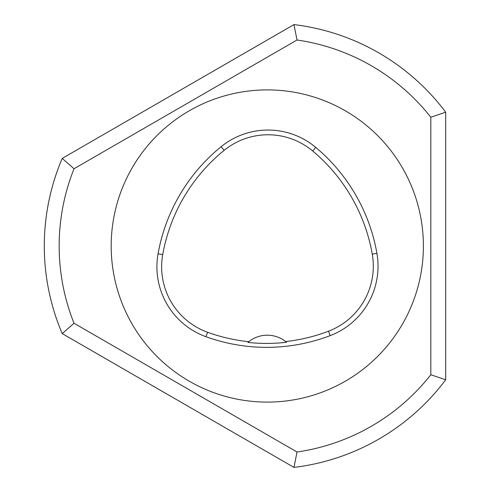 <?xml version="1.0" encoding="UTF-8"?>
<svg xmlns="http://www.w3.org/2000/svg" width="492" height="492" viewBox="0 0 492 492"><rect width="100%" height="100%" fill="white"/><g stroke="black" fill="none" stroke-linecap="round" stroke-linejoin="round"><path stroke-width="0.74" d="M74.028 168.75A208.134 208.134 0 0 0 74.028 323.25L297.027 452A208.134 208.134 0 0 0 430.826 374.75L430.826 117.25A208.134 208.134 0 0 0 297.027 40L74.028 168.75L62.22 158.399L293.964 24.6A222.999 222.999 0 0 1 445.691 112.201L445.691 379.799A222.999 222.999 0 0 1 293.964 467.4L62.22 333.601A222.999 222.999 0 0 1 62.22 158.399M62.22 333.601L74.028 323.25M297.027 452L293.964 467.4M445.691 379.799L430.826 374.75M293.964 24.6L297.027 40M430.826 117.25L445.691 112.201M111.192 246A156.099 156.099 0 0 1 345.341 110.811A156.099 156.099 0 0 1 345.341 381.189A156.099 156.099 0 0 1 111.192 246M158.067 253.743A178.399 178.399 0 0 1 221.123 146.708A74.335 74.335 0 0 1 315.753 147.397A178.399 178.399 0 0 1 376.915 253.331A74.335 74.335 0 0 1 330.193 335.63A178.399 178.399 0 0 1 205.976 336.719A74.335 74.335 0 0 1 158.067 253.743L162.723 254.573A173.67 173.67 0 0 1 224.106 150.38A69.606 69.606 0 0 1 312.715 151.019A173.67 173.67 0 0 1 372.259 254.149A69.606 69.606 0 0 1 328.508 331.208A173.67 173.67 0 0 1 285.674 341.565L286.541 342.272A174.475 174.475 0 0 1 247.888 342.407A29.735 29.735 0 0 1 248.749 341.688L247.888 342.407M285.674 341.565A29.735 29.735 0 0 0 248.749 341.688A173.67 173.67 0 0 1 207.587 332.272A69.606 69.606 0 0 1 162.723 254.573M224.106 150.38L221.123 146.708M312.715 151.019L315.753 147.397M372.259 254.149L376.915 253.331M328.508 331.208L330.193 335.63M207.587 332.272L205.976 336.719"/></g></svg>
